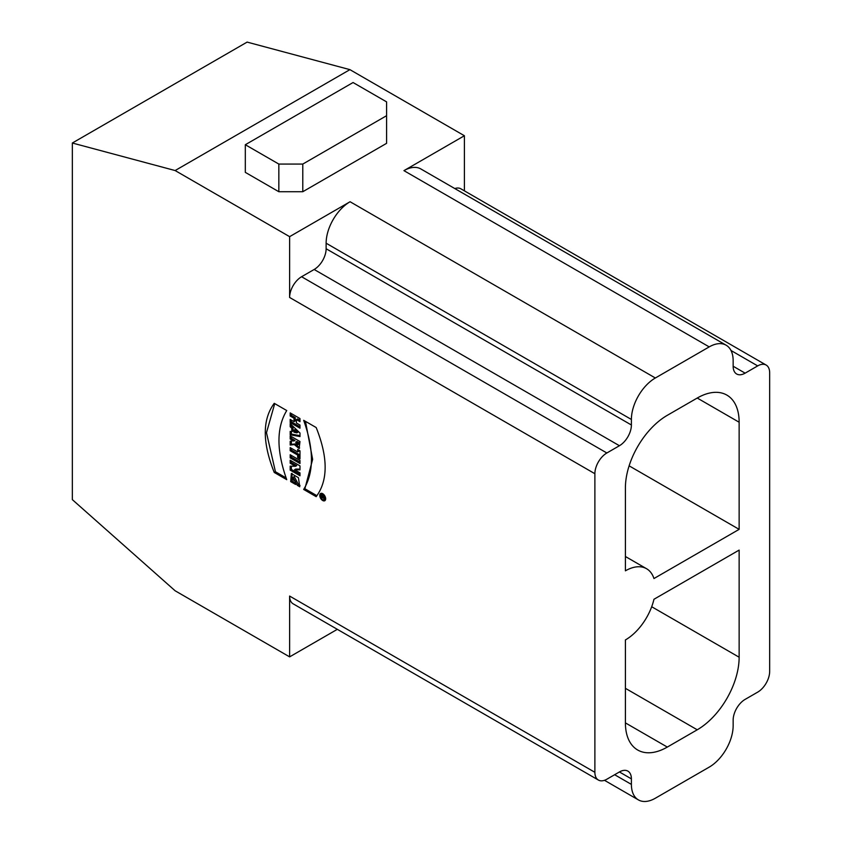 <?xml version="1.0" encoding="UTF-8"?>
<svg xmlns="http://www.w3.org/2000/svg" width="842" height="842" viewBox="0 0 842 842"><rect width="100%" height="100%" fill="white"/><g stroke="black" fill="none" stroke-linecap="round" stroke-linejoin="round"><path stroke-width="1.26" d="M322.791 497.033L321.381 497.717L321.381 496.864L322.791 496.769M323.012 496.064L322.339 496.454L321.381 495.896L322.044 495.517M322.339 497.022L322.339 496.454M321.381 495.896L321.381 495.128L324.054 496.675L323.802 498.853M324.054 498.096L321.381 497.717M316.887 495.685L304.878 488.749L312.635 459.364L305.488 421.368M316.182 427.547C328.127 457.48 328.127 480.519 316.182 496.664L303.678 489.444C314.024 472.373 314.024 449.344 303.678 420.326L316.182 427.547M304.878 488.749L303.678 489.444M286.133 477.93L275.439 471.762L266.482 432.714L274.734 403.613M286.743 410.549C276.376 427.599 276.376 450.638 286.743 479.666L274.239 472.446C262.294 442.513 262.294 419.474 274.239 403.329L286.743 410.549M275.439 471.762L274.239 472.446M295.605 483.087L291.89 480.94L292.006 473.33M298.489 484.645L294.29 476.551L293.1 477.246L292.553 479.593L295.605 481.35L295.605 484.466L290.7 481.624L291.343 473.562L298.415 477.667L299.773 486.76L297.3 485.329L298.489 484.645L300.026 485.529M290.7 481.624L291.89 480.94M297.3 485.329L293.1 477.246M299.984 474.383L291.385 469.426L291.385 466.184M299.984 469.152L295.721 469.047L294.532 469.731L299.984 472.888L299.984 475.772L290.185 470.11L290.185 466.152L295.521 466.3L296.721 465.605L291.385 462.532L291.385 460.911M291.385 462.532L290.185 463.216L290.185 460.216L299.984 465.879L299.984 469.878L294.532 469.731M295.521 466.3L290.185 463.216M291.385 469.426L290.185 470.11M299.984 462.142L291.385 457.174L291.385 455.448M299.984 460.406L299.984 463.521L290.185 457.869L290.185 454.754L299.984 460.406M291.385 457.174L290.185 457.869M299.984 457.459L298.857 456.806L298.857 454.364L291.385 450.049L291.385 448.302M291.385 450.049L290.185 450.733L290.185 447.607L297.668 451.933L298.857 451.238L298.857 450.175M297.668 451.933L297.668 449.491L299.984 450.828L299.984 458.837L297.668 457.501L297.668 455.048L290.185 450.733M298.857 456.806L297.668 457.501M298.857 454.364L297.668 455.048M295.71 442.187L297.531 444.892L297.815 443.408L295.71 442.187L296.9 441.503L299.005 442.713L297.815 443.408M297.531 444.892L298.721 444.208L299.005 442.713M299.615 447.997L295.5 443.902L291.385 444.344L291.385 441.24M291.385 444.344L290.185 445.039L290.185 441.25L294.953 440.513L291.385 438.314L291.385 436.577M294.953 440.377L293.753 441.061L290.185 439.008L290.185 435.882L299.984 441.534L299.12 448.544L294.311 444.597L290.185 445.039M291.385 438.314L290.185 439.008M295.5 443.902L294.311 444.597M296.416 432.483L298.068 432.156L296.868 432.851L293.911 430.188L293.911 432.167L296.868 432.851M297.615 431.788L295.1 429.494L293.911 430.188M296.668 430.946L295.468 431.641M297.152 431.388L295.952 432.072M299.984 435.651L291.385 434.093L291.385 431.63M291.385 434.093L290.185 434.788L290.185 431.378L291.785 431.714L292.984 431.02L292.984 427.536L291.385 426.041L291.385 424.789M292.984 427.536L291.785 428.231L290.185 426.736L290.185 423.652L299.984 432.998L299.984 436.556L290.185 434.788M291.785 431.714L291.785 428.231M291.385 426.041L290.185 426.736M299.984 426.799L291.385 421.842L291.385 420.095M299.984 420.295L297.615 418.927L296.416 419.621L296.416 423L299.984 425.063L299.984 428.189L290.185 422.526L290.185 419.411L294.047 421.632L294.047 418.253L290.185 416.022L290.185 412.906L299.984 418.558L299.984 421.684L296.416 419.621M294.047 421.632L295.247 420.947L295.247 417.558L291.385 415.338L291.385 413.59M295.247 417.558L294.047 418.253M291.385 415.338L290.185 416.022M291.385 421.842L290.185 422.526M337.326 629.332L289.616 656.876L289.616 596.062L594.884 772.303A16.935 9.778 120 0 0 598.388 780.05A16.935 9.778 120 0 0 606.85 779.218L619.428 771.956A16.935 9.778 -60 0 1 627.89 771.125A16.935 9.778 -60 0 1 631.395 778.871L631.395 784.397A33.859 19.545 120 0 0 638.404 799.9A33.859 19.545 120 0 0 655.339 798.227L709.206 767.125A33.859 19.545 120 0 0 733.15 725.646L733.15 720.12A16.935 9.778 -60 0 1 745.128 699.386L757.695 692.135A16.935 9.778 120 0 0 769.662 671.39L769.662 372.806A16.935 9.778 120 0 0 766.157 365.06A16.935 9.778 120 0 0 757.695 365.902L745.128 373.153A16.935 9.778 -60 0 1 736.655 373.995A16.935 9.778 -60 0 1 733.15 366.238L733.15 360.713A33.859 19.545 120 0 0 726.141 345.209A33.859 19.545 120 0 0 709.206 346.893L403.939 170.642L464.395 135.741L464.395 190.839M739.139 550.089L739.139 657.223A59.256 34.206 -60 0 1 697.239 729.793L667.306 747.075A59.256 34.206 -60 0 1 637.678 750.012A59.256 34.206 -60 0 1 625.406 722.889L625.406 639.941A42.321 24.439 120 0 0 653.96 599.272L739.139 550.089M739.139 529.355L653.96 578.538A42.321 24.439 120 0 0 646.572 568.729A42.321 24.439 120 0 0 625.406 570.823L625.406 487.886A59.256 34.206 -60 0 1 667.306 415.317L697.239 398.034A59.256 34.206 -60 0 1 726.867 395.098A59.256 34.206 -60 0 1 739.139 422.231L739.139 529.355L629.121 465.837M278.839 164.074L245.317 144.729L353.061 82.527L386.583 101.871L386.583 115.701L302.783 164.074L278.839 164.074L278.839 191.723L245.317 172.368L245.317 144.729M302.783 164.074L302.783 191.723L386.583 143.34L386.583 115.701M302.783 191.723L278.839 191.723M726.141 345.209L420.874 168.968A33.859 19.545 120 0 0 403.939 170.642M350.072 201.743A33.859 19.545 120 0 0 326.128 243.212L631.395 419.463L631.395 424.989A16.935 9.778 -60 0 1 619.428 445.723L606.85 452.985A16.935 9.778 120 0 0 594.884 473.72L289.616 297.468L289.616 236.655L350.072 201.743L655.339 377.995A33.859 19.545 120 0 0 631.395 419.463M606.85 452.985L301.583 276.734L314.161 269.482A16.935 9.778 120 0 0 326.128 248.748L326.128 243.212M301.583 276.734A16.935 9.778 120 0 0 289.616 297.468M349.914 69.644L175.125 170.547L72.338 143.014L247.116 42.1L349.914 69.644L464.395 135.741M289.616 236.655L175.125 170.547M655.339 377.995L709.206 346.893M72.338 143.014L72.338 499.632L175.125 590.779L289.616 656.876M766.157 365.06L460.89 188.819A16.935 9.778 120 0 0 454.796 188.555M594.884 772.303L594.884 473.72M289.616 596.062A16.935 9.778 120 0 0 293.121 603.809L598.388 780.05M322.707 500.516A4.168 2.41 60 0 1 319.992 496.833A4.168 2.41 60 0 1 320.623 493.496A4.168 2.41 60 0 1 324.802 495.896A4.168 2.41 60 0 1 324.802 500.716A4.168 2.41 60 0 1 322.707 500.516M320.97 494.443A4.168 2.41 60 0 1 321.307 493.296M325.307 500.222A4.168 2.41 60 0 1 324.138 499.948M324.307 499.864A3.189 1.842 -120 0 0 324.307 496.18A3.189 1.842 -120 0 0 321.118 494.349A3.189 1.842 -120 0 0 320.634 496.896A3.189 1.842 -120 0 0 322.707 499.706A3.189 1.842 -120 0 0 324.307 499.864L325.507 499.18A3.189 1.842 -120 0 0 325.654 499.074M322.475 493.58A3.189 1.842 -120 0 0 322.318 493.654L321.118 494.349M323.56 497.148L322.791 496.706L323.444 497.917L324.054 496.864M322.791 496.706L323.454 496.327M631.395 778.871L619.428 771.956M631.395 784.397L614.639 774.724M651.697 606.735L739.139 657.223M697.239 729.793L625.406 688.324M667.306 747.075L625.406 722.889M739.139 422.231L697.239 398.034M745.128 373.153L733.15 366.238M730.993 350.483L757.695 365.902M631.395 424.989L326.128 248.748M619.428 445.723L314.161 269.482M638.404 799.9L604.482 780.313M625.406 556.509L646.572 568.729M323.444 497.917L324.054 497.569"/></g></svg>
